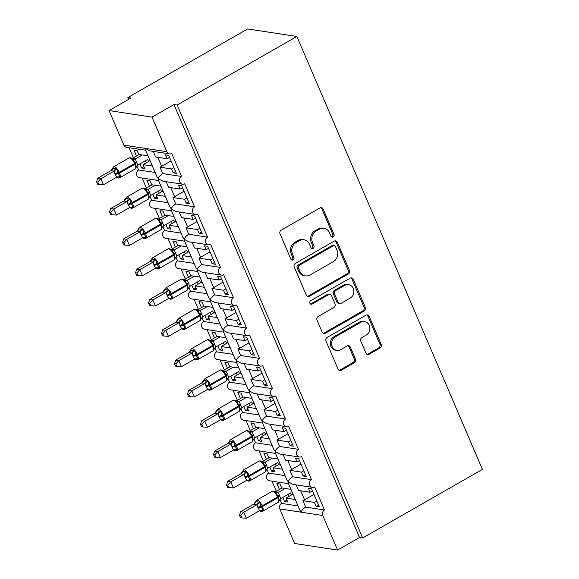 <?xml version="1.0" encoding="UTF-8"?>
<svg xmlns="http://www.w3.org/2000/svg" width="579" height="579" viewBox="0 0 579 579"><rect width="100%" height="100%" fill="white"/><g stroke="black" fill="none" stroke-linecap="round" stroke-linejoin="round"><path stroke-width="0.87" d="M333.207 236.912A1.882 1.665 98.7 0 0 333.996 234.386L323.162 209.091A2.685 2.381 98.7 0 0 319.984 207.948L281.162 230.174A2.685 2.381 98.7 0 0 280.026 233.793L290.868 259.081A1.882 1.665 98.7 0 0 293.09 259.884A1.882 1.665 98.7 0 0 293.886 257.358L292.482 254.08A8.605 7.614 98.7 0 1 296.122 242.514L299.357 240.661A8.605 7.614 98.7 0 1 303.917 239.771A8.605 7.614 98.7 0 1 309.519 244.324L310.923 247.595A1.882 1.665 98.7 0 0 313.152 248.398A1.882 1.665 98.7 0 0 313.941 245.872L312.544 242.594A8.605 7.614 98.7 0 1 316.177 231.028L319.413 229.175A8.605 7.614 98.7 0 1 323.972 228.285A8.605 7.614 98.7 0 1 329.574 232.838L330.978 236.116A1.882 1.665 98.7 0 0 333.207 236.912M331.593 236.869A1.882 1.665 98.7 0 0 332.737 234.191L321.895 208.896A2.685 2.381 98.7 0 0 320.759 207.666M291.483 259.841A1.882 1.665 98.7 0 0 292.627 257.163L291.223 253.892L292.482 254.08M311.538 248.355A1.882 1.665 98.7 0 0 312.682 245.677L311.278 242.406L312.544 242.594M365.964 353.132A2.685 2.381 98.7 0 0 369.134 354.283L380.027 348.044A2.685 2.381 98.7 0 0 381.163 344.425L369.127 316.337A2.685 2.381 98.7 0 0 365.95 315.193L327.128 337.419A2.685 2.381 98.7 0 0 325.991 341.038L338.035 369.127A2.685 2.381 98.7 0 0 341.212 370.271L354.362 362.743A2.685 2.381 98.7 0 0 355.499 359.125L350.346 347.103A2.685 2.381 98.7 0 0 347.176 345.96L340.647 349.694A7.194 6.362 98.7 0 1 336.833 350.433A7.194 6.362 98.7 0 1 331.593 344.556A7.194 6.362 98.7 0 1 335.19 336.956L360.746 322.322A7.194 6.362 98.7 0 1 364.56 321.577A7.194 6.362 98.7 0 1 369.8 327.461A7.194 6.362 98.7 0 1 366.203 335.06L361.947 337.499A2.685 2.381 98.7 0 0 360.811 341.111L365.964 353.132M145.59 150.222L126.562 147.319A4.111 3.633 -81.3 0 1 123.884 145.148L109.069 110.582L131.042 98.003L127.887 97.518L247.624 28.95L296.875 36.463L177.138 105.031L173.982 104.546L152.009 117.132L166.824 151.691A4.111 3.633 -81.3 0 0 169.495 153.862A4.111 3.633 -81.3 0 0 171.673 153.442L181.553 176.479A4.111 3.633 98.7 0 0 179.497 180.822A4.111 3.633 98.7 0 0 182.494 184.18A4.111 3.633 98.7 0 0 184.672 183.76L194.544 206.797A4.111 3.633 98.7 0 0 192.489 211.14A4.111 3.633 98.7 0 0 195.485 214.498A4.111 3.633 98.7 0 0 197.663 214.078L207.535 237.115A4.111 3.633 98.7 0 0 205.487 241.457A4.111 3.633 98.7 0 0 208.476 244.816A4.111 3.633 98.7 0 0 210.655 244.389L220.534 267.433A4.111 3.633 98.7 0 0 218.478 271.775A4.111 3.633 98.7 0 0 221.475 275.134A4.111 3.633 98.7 0 0 223.653 274.707L233.525 297.751A4.111 3.633 98.7 0 0 231.47 302.086A4.111 3.633 98.7 0 0 234.466 305.451A4.111 3.633 98.7 0 0 236.645 305.024L246.516 328.061A4.111 3.633 98.7 0 0 244.468 332.404A4.111 3.633 98.7 0 0 247.457 335.762A4.111 3.633 98.7 0 0 249.636 335.342L259.515 358.379A4.111 3.633 98.7 0 0 257.46 362.722A4.111 3.633 98.7 0 0 260.456 366.08A4.111 3.633 98.7 0 0 262.634 365.66L272.506 388.697A4.111 3.633 98.7 0 0 270.451 393.04A4.111 3.633 98.7 0 0 273.447 396.398A4.111 3.633 98.7 0 0 275.626 395.971L285.498 419.015A4.111 3.633 98.7 0 0 283.449 423.358A4.111 3.633 98.7 0 0 286.439 426.716A4.111 3.633 98.7 0 0 288.617 426.289L298.496 449.333A4.111 3.633 98.7 0 0 296.441 453.668A4.111 3.633 98.7 0 0 299.437 457.034A4.111 3.633 98.7 0 0 301.616 456.607L311.488 479.651A4.111 3.633 98.7 0 0 309.432 483.986A4.111 3.633 98.7 0 0 312.428 487.344A4.111 3.633 98.7 0 0 314.607 486.925L324.479 509.961A4.111 3.633 98.7 0 0 322.749 515.491L337.557 550.05L294.624 543.5L279.809 508.941L301.275 512.212C301.529 510.497 302.983 508.789 305.647 507.095L324.479 509.961M296.875 36.463L482.423 469.381L362.686 537.949L177.138 105.031M348.297 274.005A2.685 2.381 98.7 0 0 349.434 270.393L337.391 242.297A2.685 2.381 98.7 0 0 334.213 241.153L295.399 263.387A2.685 2.381 98.7 0 0 294.262 266.999L306.298 295.087A2.685 2.381 98.7 0 0 309.476 296.238L348.297 274.005L347.031 273.816A2.685 2.381 98.7 0 0 348.167 270.198L336.131 242.109A2.685 2.381 98.7 0 0 334.995 240.878M353.255 279.317L365.298 307.413A2.685 2.381 98.7 0 1 364.162 311.024L325.347 333.258A2.685 2.381 98.7 0 1 322.17 332.107L317.017 320.086A2.685 2.381 98.7 0 1 318.153 316.474L333.895 307.456A2.685 2.381 98.7 0 0 335.031 303.837L331.615 295.862A2.685 2.381 98.7 0 0 328.438 294.718L312.045 304.105A1.882 1.665 98.7 0 1 310.619 300.776L350.085 278.173A2.685 2.381 98.7 0 1 353.255 279.317L351.996 279.129L364.039 307.217L365.298 307.413M318.501 504.953L316.127 506.314L319.29 506.791L311.596 488.842L308.433 488.365L310.098 492.244L298.525 490.478L296.115 484.862M316.127 506.314L314.469 502.427L302.889 500.669L305.647 507.095M312.472 490.883L310.098 492.244M313.984 494.415L304.576 499.807A6.029 1.614 156.8 0 1 302.889 500.669M316.836 501.074L314.469 502.427M322.749 515.491L301.275 512.212L299.828 510.092L288.32 483.233L288.284 481.902L292.916 484.37L312.428 487.344M169.495 153.862L149.983 150.887L145.351 148.419L145.387 149.751L156.902 176.609L158.349 178.737L158.378 180.069L169.893 206.927L171.341 209.048L171.377 210.387L182.892 237.245L184.332 239.366L184.368 240.705L195.883 267.563L197.33 269.684L197.359 271.015L208.874 297.881L210.322 300.002L210.358 301.333L221.866 328.192L223.313 330.32L223.349 331.651L234.864 358.51L236.312 360.63L236.341 361.969L247.855 388.827L249.303 390.948L249.339 392.287L260.847 419.145L262.294 421.266L262.33 422.605L273.845 449.463L275.293 451.584L275.322 452.916L286.837 479.774L288.284 481.902C288.537 480.179 289.992 478.471 292.656 476.778L311.488 479.651M266.854 469.142L268.555 473.101L285.056 475.62M268.555 473.101A4.111 3.633 98.7 0 0 266.499 477.443A4.111 3.633 98.7 0 0 269.488 480.802L288.523 483.704M279.852 499.46L281.546 503.419L298.047 505.93M281.546 503.419A4.111 3.633 98.7 0 0 279.809 508.941M305.502 474.635L303.135 475.996L306.291 476.474L298.598 458.525L295.442 458.047L297.107 461.926L285.534 460.16L283.124 454.544M303.135 475.996L301.471 472.117L289.898 470.351L292.656 476.778M299.473 460.573L297.107 461.926M300.986 464.105L291.584 469.489A6.029 1.614 156.8 0 1 289.898 470.351M303.845 470.756L301.471 472.117M253.863 438.831L255.556 442.783L272.058 445.302M255.556 442.783A4.111 3.633 98.7 0 0 253.508 447.126A4.111 3.633 98.7 0 0 256.497 450.484L275.524 453.386M292.511 444.317L290.144 445.678L293.3 446.156L285.606 428.214L282.451 427.729L284.115 431.608L272.543 429.842L270.132 424.226M290.144 445.678L288.48 441.799L276.907 440.033L279.657 446.46L298.496 449.333M286.482 430.255L284.115 431.608M287.995 433.787L278.586 439.171A6.029 1.614 156.8 0 1 276.907 440.033M290.846 440.438L288.48 441.799M240.871 408.513L242.565 412.465L259.066 414.984M242.565 412.465A4.111 3.633 98.7 0 0 240.509 416.808A4.111 3.633 98.7 0 0 243.506 420.166L262.533 423.068M279.519 414.007L277.146 415.36L280.308 415.845L272.615 397.896L269.459 397.411L271.117 401.29L259.544 399.532L257.141 393.908M277.146 415.36L275.488 411.481L263.908 409.715L266.666 416.142L285.498 419.015M273.491 399.937L271.117 401.29M275.003 403.469L265.595 408.854A6.029 1.614 156.8 0 1 263.908 409.715M277.855 410.12L275.488 411.481M227.873 378.196L229.573 382.154L246.075 384.666M229.573 382.154A4.111 3.633 98.7 0 0 227.518 386.49A4.111 3.633 98.7 0 0 230.507 389.848L249.542 392.75M266.521 383.689L264.154 385.042L267.31 385.527L259.616 367.578L256.461 367.1L258.125 370.98L246.553 369.214L244.143 363.598M264.154 385.042L262.49 381.163L250.917 379.397L253.674 385.824L272.506 388.697M260.492 369.619L258.125 370.98M262.012 373.151L252.603 378.543A6.029 1.614 156.8 0 1 250.917 379.397M264.864 379.81L262.49 381.163M214.881 347.878L216.575 351.837L233.076 354.348M216.575 351.837A4.111 3.633 98.7 0 0 214.527 356.172A4.111 3.633 98.7 0 0 217.516 359.537L236.543 362.432M253.53 353.371L251.163 354.724L254.319 355.209L246.625 337.26L243.469 336.783L245.134 340.662L233.561 338.896L231.151 333.28M251.163 354.724L249.498 350.845L237.926 349.086L240.676 355.513L259.515 358.379M247.501 339.301L245.134 340.662M249.013 342.833L239.605 348.225A6.029 1.614 156.8 0 1 237.926 349.086M251.865 349.492L249.498 350.845M201.89 317.56L203.584 321.519L220.085 324.037M203.584 321.519A4.111 3.633 98.7 0 0 201.528 325.861A4.111 3.633 98.7 0 0 204.525 329.219L223.552 332.122M240.538 323.053L238.164 324.414L241.327 324.891L233.634 306.942L230.478 306.465L232.136 310.344L220.563 308.578L218.16 302.962M238.164 324.414L236.507 320.527L224.927 318.768L227.685 325.195L246.516 328.061M234.509 308.991L232.136 310.344M236.022 312.522L226.613 317.907A6.029 1.614 156.8 0 1 224.927 318.768M238.874 319.174L236.507 320.527M188.892 287.249L190.592 291.201L207.094 293.719M190.592 291.201A4.111 3.633 98.7 0 0 188.537 295.543A4.111 3.633 98.7 0 0 191.526 298.902L210.561 301.804M227.54 292.735L225.173 294.096L228.329 294.573L220.635 276.632L217.48 276.147L219.144 280.026L207.572 278.26L205.161 272.644M225.173 294.096L223.508 290.217L211.936 288.451L214.693 294.877L233.525 297.751M221.511 278.673L219.144 280.026M223.031 282.205L213.622 287.589A6.029 1.614 156.8 0 1 211.936 288.451M225.882 288.856L223.508 290.217M175.9 256.931L177.594 260.883L194.103 263.402M177.594 260.883A4.111 3.633 98.7 0 0 175.546 265.225A4.111 3.633 98.7 0 0 178.535 268.584L197.562 271.486M214.548 262.425L212.182 263.778L215.337 264.263L207.644 246.314L204.488 245.829L206.153 249.708L194.58 247.95L192.17 242.326M212.182 263.778L210.517 259.899L198.944 258.133L201.695 264.56L220.534 267.433M208.52 248.355L206.153 249.708M210.032 251.887L200.624 257.271A6.029 1.614 156.8 0 1 198.944 258.133M212.884 258.538L210.517 259.899M162.909 226.613L164.602 230.572L181.104 233.084M164.602 230.572A4.111 3.633 98.7 0 0 162.547 234.908A4.111 3.633 98.7 0 0 165.543 238.266L184.571 241.168M201.557 232.107L199.183 233.46L202.346 233.945L194.653 215.996L191.497 215.511L193.154 219.398L181.582 217.632L179.179 212.015M199.183 233.46L197.526 229.581L185.953 227.815L188.703 234.242L207.535 237.115M195.528 218.037L193.154 219.398M197.041 221.569L187.632 226.961A6.029 1.614 156.8 0 1 185.953 227.815M199.893 228.227L197.526 229.581M149.91 196.295L151.611 200.254L168.113 202.766M151.611 200.254A4.111 3.633 98.7 0 0 149.556 204.59A4.111 3.633 98.7 0 0 152.545 207.955L171.579 210.85M188.559 201.789L186.192 203.142L189.347 203.627L181.654 185.678L178.498 185.2L180.163 189.08L168.59 187.314L166.18 181.697M186.192 203.142L184.527 199.263L172.955 197.497L175.712 203.924L194.544 206.797M182.53 187.719L180.163 189.08M184.05 191.251L174.641 196.643A6.029 1.614 156.8 0 1 172.955 197.497M186.901 197.909L184.527 199.263M136.919 165.978L138.613 169.936L155.121 172.455M138.613 169.936A4.111 3.633 98.7 0 0 136.564 174.279A4.111 3.633 98.7 0 0 139.553 177.637L158.581 180.539M295.297 499.503L286.055 498.099L287.712 501.979L284.557 501.494L282.798 497.39M290.926 489.32L281.683 487.909L280.026 484.03L276.863 483.552L279.411 489.494M272.014 481.185L276.335 491.253M282.299 469.193L273.056 467.781L274.721 471.661L271.565 471.183L269.807 467.079M277.934 459.002L268.692 457.598L267.028 453.712L263.872 453.234L266.42 459.176M259.023 450.867L263.336 460.942M269.307 438.875L260.065 437.463L261.73 441.343L258.567 440.865L256.808 436.761M264.943 428.684L255.701 427.28L254.036 423.401L250.881 422.916L253.428 428.858M246.032 420.549L250.345 430.624M256.316 408.557L247.074 407.146L248.731 411.032L245.576 410.547L243.817 406.444M251.945 398.374L242.702 396.962L241.045 393.083L237.882 392.598L240.43 398.54M233.033 390.239L237.354 400.306M243.318 378.239L234.075 376.835L235.74 380.714L232.584 380.229L230.826 376.126M238.953 368.056L229.711 366.645L228.046 362.765L224.891 362.28L227.438 368.222M220.042 359.921L224.355 369.988M230.326 347.921L221.084 346.517L222.749 350.396L219.593 349.911L217.827 345.808M225.962 337.738L216.72 336.327L215.055 332.447L211.9 331.97L214.447 337.912M207.05 329.603L211.364 339.67M217.335 317.61L208.093 316.199L209.75 320.078L206.594 319.601L204.836 315.497M212.963 307.42L203.721 306.009L202.064 302.129L198.901 301.652L201.449 307.594M194.052 299.285L198.373 309.36M204.336 287.293L195.094 285.881L196.759 289.761L193.603 289.283L191.844 285.179M199.972 277.102L190.73 275.698L189.065 271.819L185.91 271.334L188.457 277.276M181.061 268.967L185.374 279.042M191.345 256.975L182.103 255.563L183.767 259.443L180.612 258.965L178.853 254.861M186.981 246.792L177.739 245.38L176.074 241.501L172.918 241.016L175.466 246.958M168.069 238.657L172.383 248.724M178.354 226.657L169.111 225.245L170.769 229.132L167.613 228.647L165.855 224.543M173.982 216.474L164.74 215.062L163.083 211.183L159.92 210.698L162.467 216.64M155.071 208.339L159.391 218.406M165.355 196.339L156.113 194.935L157.778 198.814L154.622 198.329L152.863 194.226M160.991 186.156L151.749 184.744L150.084 180.865L146.928 180.387L149.476 186.329M142.079 178.021L146.393 188.088M175.567 171.471L173.201 172.832L176.356 173.309L168.663 155.36L165.507 154.882L167.172 158.762L155.599 156.996L153.189 151.38M173.201 172.832L171.536 168.945L159.963 167.186L162.713 173.613L181.553 176.479M169.538 157.408L167.172 158.762M171.051 160.94L161.642 166.325A6.029 1.614 156.8 0 1 159.963 167.186M173.903 167.592L171.536 168.945M152.364 166.028L143.122 164.617L144.786 168.496L141.631 168.019L139.872 163.915M148 155.838L138.757 154.427L137.093 150.547L133.937 150.07L136.485 156.012M129.088 147.703L133.402 157.77M362.686 537.949L359.53 537.471L337.557 550.05M359.53 537.471L173.982 104.546M286.055 498.099L292.988 494.126M273.056 467.781L279.997 463.808M260.065 437.463L266.999 433.49M247.074 407.146L254.007 403.179M234.075 376.835L241.016 372.862M221.084 346.517L228.017 342.544M208.093 316.199L215.026 312.226M195.094 285.881L202.035 281.908M182.103 255.563L189.036 251.597M169.111 225.245L176.045 221.279M156.113 194.935L163.054 190.961M143.122 164.617L150.055 160.644M109.069 110.582L152.009 117.132M128.676 99.356L127.887 97.518M143.997 166.658L141.631 168.019M162.713 173.613C160.057 175.307 158.595 177.015 158.349 178.737L162.981 181.205L182.494 184.18M156.989 196.976L154.622 198.329M169.987 227.294L167.613 228.647M182.978 257.604L180.612 258.965M195.97 287.922L193.603 289.283M208.968 318.24L206.594 319.601M221.96 348.558L219.593 349.911M234.951 378.876L232.584 380.229M247.95 409.194L245.576 410.547M260.941 439.504L258.567 440.865M273.932 469.822L271.565 471.183M286.923 500.14L284.557 501.494M175.712 203.924C173.049 205.625 171.594 207.333 171.341 209.048L175.973 211.523L195.485 214.498M188.703 234.242C186.04 235.942 184.585 237.651 184.332 239.366L188.964 241.841L208.476 244.816M201.695 264.56C199.038 266.253 197.577 267.961 197.33 269.684L201.962 272.159L221.475 275.134M214.693 294.877C212.03 296.571 210.575 298.279 210.322 300.002L214.954 302.47L234.466 305.451M227.685 325.195C225.021 326.889 223.566 328.597 223.313 330.32L227.945 332.787L247.457 335.762M240.676 355.513C238.02 357.207 236.558 358.915 236.312 360.63L240.944 363.105L260.456 366.08M253.674 385.824C251.011 387.525 249.556 389.233 249.303 390.948L253.935 393.423L273.447 396.398M266.666 416.142C264.002 417.835 262.548 419.543 262.294 421.266L266.926 423.741L286.439 426.716M279.657 446.46C277.001 448.153 275.539 449.861 275.293 451.584L279.925 454.059L299.437 457.034M323.972 228.285L322.713 228.097A8.605 7.614 98.7 0 0 318.146 228.98L319.413 229.175M311.278 242.406A8.605 7.614 98.7 0 1 314.911 230.833L318.146 228.98M303.917 239.771L302.658 239.583A8.605 7.614 98.7 0 0 298.091 240.466L299.357 240.661M291.223 253.892A8.605 7.614 98.7 0 1 294.856 242.319L298.091 240.466M307.435 296.318A2.685 2.381 98.7 0 0 308.216 296.043L347.031 273.816M335.494 246.647A1.882 1.665 98.7 0 0 333.272 245.843L299.198 265.356A1.882 1.665 98.7 0 0 298.402 267.889L299.886 271.341A8.605 7.614 98.7 0 0 305.488 275.894A8.605 7.614 98.7 0 0 310.047 275.011L333.338 261.672A8.605 7.614 98.7 0 0 336.978 250.099L335.494 246.647M334.271 245.648L333.005 245.46A1.882 1.665 98.7 0 0 332.006 245.655L333.272 245.843M305.488 275.894L304.221 275.698A8.605 7.614 98.7 0 1 298.619 271.146L297.143 267.693A1.882 1.665 98.7 0 1 297.939 265.168L332.006 245.655M323.299 333.338A2.685 2.381 98.7 0 0 324.081 333.063L362.903 310.829A2.685 2.381 98.7 0 0 364.039 307.217M329.864 294.443L328.597 294.248A2.685 2.381 98.7 0 0 327.171 294.53L310.785 303.91L312.045 304.105M350.23 298.098A7.194 6.362 98.7 0 0 353.827 290.506A7.194 6.362 98.7 0 0 348.587 284.622A7.194 6.362 98.7 0 0 344.773 285.367L335.769 290.52A2.685 2.381 98.7 0 0 334.633 294.139L338.049 302.115A2.685 2.381 98.7 0 0 341.226 303.258L350.23 298.098M348.587 284.622L347.32 284.434A7.194 6.362 98.7 0 0 343.506 285.172L344.773 285.367M339.801 303.534L338.534 303.345A2.685 2.381 98.7 0 1 336.79 301.92L333.366 293.944A2.685 2.381 98.7 0 1 334.503 290.325L343.506 285.172M351.996 279.129A2.685 2.381 98.7 0 0 350.86 277.898M364.56 321.577L363.294 321.388A7.194 6.362 98.7 0 0 359.479 322.127L360.746 322.322M336.833 350.433L335.574 350.244A7.194 6.362 98.7 0 1 330.334 344.36A7.194 6.362 98.7 0 1 333.924 336.761L359.479 322.127M339.171 370.357A2.685 2.381 98.7 0 0 339.945 370.082L353.103 362.548A2.685 2.381 98.7 0 0 354.239 358.929L349.086 346.908A2.685 2.381 98.7 0 0 347.95 345.677M367.093 354.362A2.685 2.381 98.7 0 0 367.875 354.087L378.767 347.849A2.685 2.381 98.7 0 0 379.904 344.237L367.86 316.141A2.685 2.381 98.7 0 0 366.724 314.918M112.811 168.185L112.666 168.185A3.011 2.888 -43.9 0 1 110.871 170.696L97.706 178.216L100.862 178.701L103.46 184.759L116.719 177.174L114.939 173.961L114.121 171.102L110.864 170.682L113.593 166.795A5.891 2.244 60.2 0 1 114.287 166.694A5.891 2.244 60.2 0 1 119.238 172.325L134.618 163.517A5.891 2.244 -119.8 0 0 129.667 157.886A5.891 2.244 -119.8 0 0 128.972 157.995L113.593 166.795M97.837 182.009L96.577 181.82L97.612 184.238L98.879 184.433L97.837 182.009L100.862 178.701L114.02 171.16M139.141 154.492L132.113 158.516L135.262 158.979L137.773 165.116L147.732 159.406L148.615 161.469M142.296 154.969L135.269 158.993M146.248 162.829L145.358 160.767M112.666 168.185L116.755 168.786L117.892 172.832A1.368 0.369 -23.2 0 0 119.238 172.325L119.549 173.049L134.929 164.241L134.618 163.517A1.368 0.369 -23.2 0 0 135.247 162.894L132.171 158.61C130.897 157.691 129.834 157.488 128.972 157.995M114.939 173.961A3.011 0.811 156.8 0 1 117.892 172.832L120.114 176.609L117.696 177.644M136.058 167.548L135.558 163.625A1.368 0.369 156.8 0 1 134.929 164.241A5.891 2.244 -119.8 0 1 135.139 168.938L119.759 177.746A5.891 2.244 60.2 0 0 119.549 173.049A1.368 0.369 156.8 0 1 118.203 173.562A3.011 0.811 156.8 0 0 115.25 174.684M135.92 167.555L137.773 165.116M135.168 159.051L132.569 159.732M116.719 177.174L120.114 176.609M114.121 171.102L116.755 168.786M98.879 184.433L103.46 184.759M97.706 178.216L96.577 181.82M123.855 201L110.698 208.534L113.853 209.012L116.451 215.077L129.71 207.485L127.93 204.278L127.112 201.42L123.855 201L126.584 197.113A5.891 2.244 60.2 0 1 127.279 197.012A5.891 2.244 60.2 0 1 132.229 202.643L147.609 193.835A5.891 2.244 -119.8 0 0 142.658 188.204A5.891 2.244 -119.8 0 0 141.964 188.305L126.584 197.113M110.828 212.327L109.569 212.131L110.611 214.556L111.87 214.751L110.828 212.327L113.853 209.012L127.011 201.478M152.132 184.802L145.105 188.826L148.253 189.297L150.764 195.434L160.723 189.724L161.606 191.787M155.288 185.287L148.26 189.311A3.011 2.888 -43.9 0 1 145.257 189L145.163 188.928C143.896 188.009 142.825 187.806 141.964 188.305M159.239 193.147L158.357 191.084M125.802 198.503L129.754 199.104L130.883 203.149A1.368 0.369 -23.2 0 0 132.229 202.643L132.54 203.367L147.92 194.558L147.609 193.835A1.368 0.369 -23.2 0 0 148.238 193.212L145.257 189M127.93 204.278A3.011 0.811 156.8 0 1 130.883 203.149L133.105 206.927L130.688 207.962M149.056 197.866L148.55 193.943A1.368 0.369 156.8 0 1 147.92 194.558A5.891 2.244 -119.8 0 1 148.13 199.256L132.75 208.064A5.891 2.244 60.2 0 0 132.54 203.367A1.368 0.369 156.8 0 1 131.194 203.88A3.011 0.811 156.8 0 0 128.241 205.002M148.912 197.873L150.764 195.434M148.166 189.362L145.561 190.05M129.71 207.485L133.105 206.927M127.112 201.42L129.754 199.104M111.87 214.751L116.451 215.077M110.698 208.534L109.569 212.131M138.801 228.814L138.656 228.821A3.011 2.888 -43.9 0 1 136.861 231.325L123.689 238.852L126.852 239.33L129.45 245.395L142.702 237.803L140.921 234.596L140.104 231.738L136.847 231.318L139.582 227.431A5.891 2.244 60.2 0 1 140.27 227.33A5.891 2.244 60.2 0 1 145.22 232.953L160.6 224.145A5.891 2.244 -119.8 0 0 155.65 218.522A5.891 2.244 -119.8 0 0 154.962 218.623L139.582 227.431M123.826 242.644L122.567 242.449L123.602 244.874L124.861 245.062L123.826 242.644L126.852 239.33L140.009 231.795M165.124 215.12L158.096 219.144L161.259 219.629L163.756 225.752L173.714 220.042L174.605 222.104M168.286 215.605L161.259 219.629A3.011 2.888 -43.9 0 1 158.248 219.318L158.161 219.246C156.887 218.326 155.823 218.117 154.962 218.623M172.231 223.458L171.348 221.402M138.656 228.821L142.745 229.422L143.882 233.467A1.368 0.369 -23.2 0 0 145.22 232.953L145.532 233.684L160.911 224.876L160.6 224.145A1.368 0.369 -23.2 0 0 161.237 223.53L158.248 219.318M140.921 234.596A3.011 0.811 156.8 0 1 143.882 233.467L146.096 237.238L143.679 238.28M162.048 228.184L161.548 224.254A1.368 0.369 156.8 0 1 160.911 224.876A5.891 2.244 -119.8 0 1 161.121 229.573L145.749 238.382A5.891 2.244 60.2 0 0 145.532 233.684A1.368 0.369 156.8 0 1 144.193 234.198A3.011 0.811 156.8 0 0 141.24 235.32M161.91 228.191L163.756 225.752M161.157 219.68L158.552 220.367M142.702 237.803L146.096 237.238M140.104 231.738L142.745 229.422M124.861 245.062L129.45 245.395M123.689 238.852L122.567 242.449M151.792 259.131L151.647 259.139A3.011 2.888 -43.9 0 1 149.852 261.643L136.687 269.17L139.843 269.648L142.441 275.713L155.7 268.12L154.231 265.638L153.095 262.055L149.845 261.628L152.574 257.749A5.891 2.244 60.2 0 1 153.269 257.648A5.891 2.244 60.2 0 1 158.219 263.271L173.591 254.463A5.891 2.244 -119.8 0 0 168.648 248.84A5.891 2.244 -119.8 0 0 167.953 248.941L152.574 257.749M136.818 272.962L135.558 272.767L136.593 275.191L137.86 275.38L136.818 272.962L139.843 269.648L153.001 262.113M178.122 245.438L171.095 249.462L174.25 249.94L176.754 256.063L186.713 250.36L187.596 252.422M181.278 245.916L174.25 249.94A3.011 2.888 -43.9 0 1 171.239 249.636L171.152 249.563C169.879 248.644 168.815 248.434 167.953 248.941M185.222 253.776L184.339 251.713M151.647 259.139L155.737 259.732L156.873 263.785A1.368 0.369 -23.2 0 0 158.219 263.271L158.53 264.002L173.91 255.194L173.591 254.463A1.368 0.369 -23.2 0 0 174.228 253.848L171.239 249.636M153.92 264.907A3.011 0.811 156.8 0 1 156.873 263.785L159.095 267.556L156.677 268.598M175.039 258.502L174.54 254.572A1.368 0.369 156.8 0 1 173.91 255.194A5.891 2.244 -119.8 0 1 174.12 259.891L158.74 268.699A5.891 2.244 60.2 0 0 158.53 264.002A1.368 0.369 156.8 0 1 157.184 264.509A3.011 0.811 156.8 0 0 154.231 265.638M174.901 258.502L176.754 256.063M174.149 249.998L171.55 250.678M155.7 268.12L159.095 267.556M153.095 262.055L155.737 259.732M137.86 275.38L142.441 275.713M136.687 269.17L135.558 272.767M164.783 289.449L164.646 289.457A3.011 2.888 -43.9 0 1 162.851 291.961L149.679 299.481L152.834 299.965L155.433 306.03L168.692 298.438L167.222 295.956L166.093 292.373L162.837 291.946L165.565 288.067A5.891 2.244 60.2 0 1 166.26 287.958A5.891 2.244 60.2 0 1 171.21 293.589L186.59 284.781A5.891 2.244 -119.8 0 0 181.64 279.15A5.891 2.244 -119.8 0 0 180.945 279.259L165.565 288.067M149.809 303.273L148.55 303.085L149.592 305.509L150.851 305.698L149.809 303.273L152.834 299.965L165.992 292.431M191.113 275.756L184.086 279.78L187.241 280.258L189.746 286.381L199.704 280.677L200.587 282.74M194.269 276.234L187.241 280.258M198.221 284.094L197.338 282.031M164.646 289.457L168.735 290.05L169.864 294.103A1.368 0.369 -23.2 0 0 171.21 293.589L171.522 294.32L186.901 285.512L186.59 284.781A1.368 0.369 -23.2 0 0 187.22 284.159L184.144 279.874C182.877 278.962 181.806 278.752 180.945 279.259M166.911 295.225A3.011 0.811 156.8 0 1 169.864 294.103L172.086 297.874L169.669 298.909M188.037 288.82L187.531 284.89A1.368 0.369 156.8 0 1 186.901 285.512A5.891 2.244 -119.8 0 1 187.111 290.209L171.731 299.01A5.891 2.244 60.2 0 0 171.522 294.32A1.368 0.369 156.8 0 1 170.175 294.827A3.011 0.811 156.8 0 0 167.222 295.956M187.893 288.82L189.746 286.381M187.147 280.316L184.542 280.996M168.692 298.438L172.086 297.874M166.093 292.373L168.735 290.05M150.851 305.698L155.433 306.03M149.679 299.481L148.55 303.085M175.828 322.264L162.67 329.798L165.833 330.283L168.431 336.341L181.683 328.756L179.903 325.543L179.085 322.684L175.828 322.264L178.564 318.385A5.891 2.244 60.2 0 1 179.251 318.276A5.891 2.244 60.2 0 1 184.202 323.907L199.581 315.099A5.891 2.244 -119.8 0 0 194.631 309.468A5.891 2.244 -119.8 0 0 193.943 309.577L178.564 318.385M162.808 333.591L161.548 333.403L162.583 335.82L163.843 336.015L162.808 333.591L165.833 330.283L178.991 322.742M204.105 306.074L197.077 310.098L200.24 310.576L202.737 316.699L212.696 310.988L213.579 313.051M207.268 306.552L200.24 310.576A3.011 2.888 -43.9 0 1 197.229 310.272L197.142 310.192C195.868 309.273 194.805 309.07 193.943 309.577M211.212 314.411L210.329 312.349M177.782 319.767L181.726 320.368L182.863 324.414A1.368 0.369 -23.2 0 0 184.202 323.907L184.513 324.631L199.893 315.823L199.581 315.099A1.368 0.369 -23.2 0 0 200.218 314.477L197.229 310.272M179.903 325.543A3.011 0.811 156.8 0 1 182.863 324.414L185.077 328.192L182.66 329.227M201.029 319.13L200.529 315.208A1.368 0.369 156.8 0 1 199.893 315.823A5.891 2.244 -119.8 0 1 200.102 320.52L184.723 329.328A5.891 2.244 60.2 0 0 184.513 324.631A1.368 0.369 156.8 0 1 183.174 325.145A3.011 0.811 156.8 0 0 180.221 326.267M200.884 319.138L202.737 316.699M200.139 310.633L197.533 311.314M181.683 328.756L185.077 328.192M179.085 322.684L181.726 320.368M163.843 336.015L168.431 336.341M162.67 329.798L161.548 333.403M190.773 350.085L190.629 350.085A3.011 2.888 -43.9 0 1 188.834 352.589L175.669 360.116L178.824 360.594L181.422 366.659L194.682 359.074L192.901 355.861L192.076 353.002L188.826 352.582L191.555 348.696A5.891 2.244 60.2 0 1 192.25 348.594A5.891 2.244 60.2 0 1 197.2 354.225L212.573 345.417A5.891 2.244 -119.8 0 0 207.629 339.786A5.891 2.244 -119.8 0 0 206.935 339.887L191.555 348.696M175.799 363.909L174.54 363.713L175.575 366.138L176.841 366.333L175.799 363.909L178.824 360.594L191.982 353.06M217.103 336.385L210.076 340.409L213.231 340.893L215.735 347.016L225.694 341.306L226.577 343.369M220.259 336.869L213.231 340.893A3.011 2.888 -43.9 0 1 210.22 340.582L210.134 340.51C208.86 339.591 207.796 339.388 206.935 339.887M224.203 344.729L223.32 342.667M190.629 350.085L194.718 350.686L195.854 354.732A1.368 0.369 -23.2 0 0 197.2 354.225L197.511 354.949L212.891 346.141L212.573 345.417A1.368 0.369 -23.2 0 0 213.21 344.794L210.22 340.582M192.901 355.861A3.011 0.811 156.8 0 1 195.854 354.732L198.076 358.51L195.659 359.545M214.02 349.448L213.521 345.525A1.368 0.369 156.8 0 1 212.891 346.141A5.891 2.244 -119.8 0 1 213.101 350.838L197.721 359.646A5.891 2.244 60.2 0 0 197.511 354.949A1.368 0.369 156.8 0 1 196.165 355.463A3.011 0.811 156.8 0 0 193.212 356.584M213.883 349.455L215.735 347.016M213.13 340.944L210.532 341.632M194.682 359.074L198.076 358.51M192.076 353.002L194.718 350.686M176.841 366.333L181.422 366.659M175.669 360.116L174.54 363.713M203.765 380.396L203.627 380.403A3.011 2.888 -43.9 0 1 201.832 382.907L188.66 390.434L191.815 390.912L194.414 396.977L207.673 389.385L205.892 386.179L205.075 383.32L201.818 382.9L204.546 379.013A5.891 2.244 60.2 0 1 205.241 378.912A5.891 2.244 60.2 0 1 210.191 384.536L225.571 375.735A5.891 2.244 -119.8 0 0 220.621 370.104A5.891 2.244 -119.8 0 0 219.926 370.205L204.546 379.013M188.79 394.227L187.531 394.031L188.573 396.456L189.832 396.651L188.79 394.227L191.815 390.912L204.973 383.378M230.095 366.702L223.067 370.726L226.215 371.197L228.727 377.334L238.686 371.624L239.568 373.687M233.25 367.187L226.223 371.211A3.011 2.888 -43.9 0 1 223.219 370.9L223.125 370.828C221.851 369.909 220.787 369.699 219.926 370.205M237.202 375.04L236.319 372.985M203.627 380.403L207.716 381.004L208.845 385.049A1.368 0.369 -23.2 0 0 210.191 384.536L210.503 385.267L225.882 376.459L225.571 375.735A1.368 0.369 -23.2 0 0 226.201 375.112L223.219 370.9M205.892 386.179A3.011 0.811 156.8 0 1 208.845 385.049L211.067 388.82L208.65 389.862M227.019 379.766L226.512 375.836A1.368 0.369 156.8 0 1 225.882 376.459A5.891 2.244 -119.8 0 1 226.092 381.156L210.713 389.964A5.891 2.244 60.2 0 0 210.503 385.267A1.368 0.369 156.8 0 1 209.157 385.78A3.011 0.811 156.8 0 0 206.204 386.902M226.874 379.773L228.727 377.334M226.128 371.262L223.523 371.95M207.673 389.385L211.067 388.82M205.075 383.32L207.716 381.004M189.832 396.651L194.414 396.977M188.66 390.434L187.531 394.031M216.763 410.714L216.618 410.721A3.011 2.888 -43.9 0 1 214.823 413.225L201.651 420.752L204.814 421.23L207.412 427.295L220.664 419.703L219.195 417.22L218.066 413.638L214.809 413.211L217.545 409.331A5.891 2.244 60.2 0 1 218.232 409.23A5.891 2.244 60.2 0 1 223.183 414.854L238.562 406.045A5.891 2.244 -119.8 0 0 233.612 400.422A5.891 2.244 -119.8 0 0 232.924 400.523L217.545 409.331M201.789 424.545L200.522 424.349L201.564 426.774L202.824 426.962L201.789 424.545L204.814 421.23L217.972 413.696M243.086 397.02L236.058 401.044L239.221 401.529L241.718 407.645L251.677 401.942L252.56 404.004M246.249 397.498L239.221 401.529M250.193 405.358L249.31 403.295M216.618 410.721L220.708 411.314L221.844 415.367A1.368 0.369 -23.2 0 0 223.183 414.854L223.494 415.584L238.874 406.776L238.562 406.045A1.368 0.369 -23.2 0 0 239.199 405.43L236.123 401.146C234.85 400.227 233.786 400.017 232.924 400.523M218.884 416.489A3.011 0.811 156.8 0 1 221.844 415.367L224.059 419.138L221.641 420.18M240.01 410.084L239.511 406.154A1.368 0.369 156.8 0 1 238.874 406.776A5.891 2.244 -119.8 0 1 239.084 411.474L223.704 420.282A5.891 2.244 60.2 0 0 223.494 415.584A1.368 0.369 156.8 0 1 222.155 416.091A3.011 0.811 156.8 0 0 219.195 417.22M239.865 410.084L241.718 407.645M239.12 401.58L236.514 402.267M220.664 419.703L224.059 419.138M218.066 413.638L220.708 411.314M202.824 426.962L207.412 427.295M201.651 420.752L200.522 424.349M227.808 443.528L214.65 451.063L217.805 451.548L220.404 457.613L233.663 450.021L232.193 447.538L231.057 443.955L227.808 443.528L230.536 439.649A5.891 2.244 60.2 0 1 231.231 439.541A5.891 2.244 60.2 0 1 236.181 445.171L251.554 436.363A5.891 2.244 -119.8 0 0 246.603 430.733A5.891 2.244 -119.8 0 0 245.916 430.841L230.536 439.649M214.78 454.855L213.521 454.667L214.556 457.092L215.822 457.28L214.78 454.855L217.805 451.548L230.963 444.013M256.084 427.338L249.057 431.362L252.212 431.84L254.717 437.963L264.675 432.26L265.558 434.322M259.24 427.816L252.212 431.84M263.184 435.676L262.301 433.613M229.754 441.032L233.699 441.632L234.835 445.685A1.368 0.369 -23.2 0 0 236.181 445.171L236.493 445.902L251.872 437.094L251.554 436.363A1.368 0.369 -23.2 0 0 252.191 435.741L249.115 431.456C247.841 430.544 246.777 430.335 245.916 430.841M231.882 446.807A3.011 0.811 156.8 0 1 234.835 445.685L237.05 449.456L234.64 450.491M253.001 440.402L252.502 436.472A1.368 0.369 156.8 0 1 251.872 437.094A5.891 2.244 -119.8 0 1 252.082 441.791L236.702 450.592A5.891 2.244 60.2 0 0 236.493 445.902A1.368 0.369 156.8 0 1 235.146 446.409A3.011 0.811 156.8 0 0 232.193 447.538M252.864 440.402L254.717 437.963M252.111 431.898L249.513 432.578M233.663 450.021L237.05 449.456M231.057 443.955L233.699 441.632M215.822 457.28L220.404 457.613M214.65 451.063L213.521 454.667M240.799 473.846L227.641 481.381L230.797 481.866L233.395 487.923L246.654 480.338L245.185 477.856L244.056 474.266L240.799 473.846L243.527 469.967A5.891 2.244 60.2 0 1 244.222 469.859A5.891 2.244 60.2 0 1 249.173 475.489L264.552 466.681A5.891 2.244 -119.8 0 0 259.602 461.05A5.891 2.244 -119.8 0 0 258.907 461.159L243.527 469.967M227.771 485.173L226.512 484.985L227.554 487.402L228.814 487.598L227.771 485.173L230.797 481.866L243.954 474.331M269.076 457.656L262.048 461.68L265.196 462.143L267.708 468.281L277.667 462.578L278.55 464.633M272.231 458.134L265.204 462.158M276.183 465.994L275.3 463.931M242.746 471.349L246.697 471.95L247.826 476.003A1.368 0.369 -23.2 0 0 249.173 475.489L249.484 476.213L264.864 467.405L264.552 466.681A1.368 0.369 -23.2 0 0 265.182 466.059L262.106 461.774C260.832 460.855 259.768 460.652 258.907 461.159M244.874 477.125A3.011 0.811 156.8 0 1 247.826 476.003L250.048 479.774L247.631 480.809M266 470.713L265.493 466.79A1.368 0.369 156.8 0 1 264.864 467.405A5.891 2.244 -119.8 0 1 265.073 472.102L249.694 480.91A5.891 2.244 60.2 0 0 249.484 476.213A1.368 0.369 156.8 0 1 248.138 476.727A3.011 0.811 156.8 0 0 245.185 477.856M265.855 470.72L267.708 468.281M265.11 462.216L262.504 462.896M246.654 480.338L250.048 479.774M244.056 474.266L246.697 471.95M228.814 487.598L233.395 487.923M227.641 481.381L226.512 484.985M253.79 504.164L240.632 511.698L243.795 512.176L246.393 518.241L259.645 510.656L257.865 507.443L257.047 504.584L253.79 504.164L256.526 500.278A5.891 2.244 60.2 0 1 257.214 500.176A5.891 2.244 60.2 0 1 262.164 505.807L277.544 496.999A5.891 2.244 -119.8 0 0 272.593 491.368A5.891 2.244 -119.8 0 0 271.906 491.47L256.526 500.278M240.77 515.491L239.503 515.296L240.546 517.72L241.805 517.916L240.77 515.491L243.795 512.176L256.953 504.642M282.067 487.967L275.039 491.991L278.202 492.476L280.699 498.599L290.658 492.888L291.541 494.951M285.23 488.452L278.202 492.476M289.174 496.312L288.291 494.249M255.744 501.667L259.689 502.268L260.825 506.314A1.368 0.369 -23.2 0 0 262.164 505.807L262.475 506.531L277.855 497.723L277.544 496.999A1.368 0.369 -23.2 0 0 278.173 496.377L275.105 492.092C273.831 491.173 272.767 490.97 271.906 491.47M257.865 507.443A3.011 0.811 156.8 0 1 260.825 506.314L263.04 510.092L260.622 511.127M278.991 501.03L278.492 497.108A1.368 0.369 156.8 0 1 277.855 497.723A5.891 2.244 -119.8 0 1 278.065 502.42L262.685 511.228A5.891 2.244 60.2 0 0 262.475 506.531A1.368 0.369 156.8 0 1 261.136 507.045A3.011 0.811 156.8 0 0 258.176 508.167M278.846 501.038L280.699 498.599M278.101 492.526L275.495 493.214M259.645 510.656L263.04 510.092M257.047 504.584L259.689 502.268M241.805 517.916L246.393 518.241M240.632 511.698L239.503 515.296M332.737 234.191L333.996 234.386M292.627 257.163L293.886 257.358M312.682 245.677L313.941 245.872M123.884 145.148L166.824 151.691M157.792 157.329L161.642 166.325M170.783 187.647L174.641 196.643M183.775 217.965L187.632 226.961M196.773 248.282L200.624 257.271M209.764 278.6L213.622 287.589M222.756 308.911L226.613 317.907M235.754 339.229L239.605 348.225M248.746 369.547L252.603 378.543M261.737 399.865L265.595 408.854M274.736 430.183L278.586 439.171M287.727 460.5L291.584 469.489M300.718 490.811L304.576 499.807M314.911 230.833L316.177 231.028M294.856 242.319L296.122 242.514M321.895 208.896L323.162 209.091M308.216 296.043L309.476 296.238M336.131 242.109L337.391 242.297M348.167 270.198L349.434 270.393M297.939 265.168L299.198 265.356M297.143 267.693L298.402 267.889M298.619 271.146L299.886 271.341M362.903 310.829L364.162 311.024M324.081 333.063L325.347 333.258M327.171 294.53L328.438 294.718M334.503 290.325L335.769 290.52M333.366 293.944L334.633 294.139M336.79 301.92L338.049 302.115M333.924 336.761L335.19 336.956M349.086 346.908L350.346 347.103M354.239 358.929L355.499 359.125M353.103 362.548L354.362 362.743M339.945 370.082L341.212 370.271M367.86 316.141L369.127 316.337M379.904 344.237L381.163 344.425M378.767 347.849L380.027 348.044M367.875 354.087L369.134 354.283M136.948 162.258A3.011 0.811 156.8 0 0 135.558 163.625L135.247 162.894A3.011 0.811 156.8 0 1 136.637 161.534M135.262 158.979A3.011 2.888 -43.9 0 1 132.258 158.682M117.537 176.892A3.011 2.193 -96 0 1 118.84 177.413M115.04 168.547A3.011 2.193 -96 0 1 113.976 171.167M149.947 192.575A3.011 0.811 156.8 0 0 148.55 193.943L148.238 193.212A3.011 0.811 156.8 0 1 149.635 191.852M130.528 207.21A3.011 2.193 -96 0 1 131.831 207.731M125.665 198.503A3.011 2.888 -43.9 0 1 123.87 201.007M128.031 198.865A3.011 2.193 -96 0 1 126.975 201.485M162.938 222.893A3.011 0.811 156.8 0 0 161.548 224.254L161.237 223.53A3.011 0.811 156.8 0 1 162.627 222.162M143.527 237.528A3.011 2.193 -96 0 1 144.822 238.049M141.023 229.183A3.011 2.193 -96 0 1 139.966 231.803M175.929 253.211A3.011 0.811 156.8 0 0 174.54 254.572L174.228 253.848A3.011 0.811 156.8 0 1 175.618 252.48M156.518 267.845A3.011 2.193 -96 0 1 157.821 268.367M154.021 259.501A3.011 2.193 -96 0 1 152.957 262.113M188.928 283.529A3.011 0.811 156.8 0 0 187.531 284.89L187.22 284.159A3.011 0.811 156.8 0 1 188.616 282.798M187.234 280.25A3.011 2.888 -43.9 0 1 184.238 279.954M169.509 298.156A3.011 2.193 -96 0 1 170.812 298.677M167.013 289.811A3.011 2.193 -96 0 1 165.956 292.431M201.919 313.84A3.011 0.811 156.8 0 0 200.529 315.208L200.218 314.477A3.011 0.811 156.8 0 1 201.608 313.116M182.508 328.474A3.011 2.193 -96 0 1 183.804 328.995M177.637 319.767A3.011 2.888 -43.9 0 1 175.842 322.279M180.004 320.129A3.011 2.193 -96 0 1 178.947 322.749M214.91 344.158A3.011 0.811 156.8 0 0 213.521 345.525L213.21 344.794A3.011 0.811 156.8 0 1 214.599 343.434M195.499 358.792A3.011 2.193 -96 0 1 196.802 359.313M193.002 350.447A3.011 2.193 -96 0 1 191.939 353.067M227.909 374.475A3.011 0.811 156.8 0 0 226.512 375.836L226.201 375.112A3.011 0.811 156.8 0 1 227.59 373.744M208.491 389.11A3.011 2.193 -96 0 1 209.793 389.631M205.994 380.765A3.011 2.193 -96 0 1 204.937 383.385M240.9 404.793A3.011 0.811 156.8 0 0 239.511 406.154L239.199 405.43A3.011 0.811 156.8 0 1 240.589 404.062M239.207 401.515A3.011 2.888 -43.9 0 1 236.21 401.218M221.489 419.428A3.011 2.193 -96 0 1 222.785 419.949M218.985 411.083A3.011 2.193 -96 0 1 217.928 413.703M253.892 435.111A3.011 0.811 156.8 0 0 252.502 436.472L252.191 435.741A3.011 0.811 156.8 0 1 253.58 434.38M252.198 431.833A3.011 2.888 -43.9 0 1 249.202 431.536M234.481 449.745A3.011 2.193 -96 0 1 235.783 450.259M229.61 441.039A3.011 2.888 -43.9 0 1 227.815 443.543M231.984 441.401A3.011 2.193 -96 0 1 230.92 444.013M266.89 465.422A3.011 0.811 156.8 0 0 265.493 466.79L265.182 466.059A3.011 0.811 156.8 0 1 266.572 464.698M265.196 462.143A3.011 2.888 -43.9 0 1 262.2 461.854M247.472 480.056A3.011 2.193 -96 0 1 248.775 480.577M242.608 471.349A3.011 2.888 -43.9 0 1 240.813 473.861M244.975 471.711A3.011 2.193 -96 0 1 243.918 474.331M279.881 495.74A3.011 0.811 156.8 0 0 278.492 497.108L278.173 496.377A3.011 0.811 156.8 0 1 279.57 495.016M278.188 492.461A3.011 2.888 -43.9 0 1 275.191 492.164M260.47 510.374A3.011 2.193 -96 0 1 261.766 510.895M255.6 501.667A3.011 2.888 -43.9 0 1 253.805 504.171M257.966 502.029A3.011 2.193 -96 0 1 256.91 504.649M119.759 177.746L118.34 177.992L116.56 177.131M136.405 166.897L135.139 168.938M132.75 208.064L131.332 208.31L129.551 207.448M149.396 197.207L148.13 199.256M145.163 188.928L145.524 189.181M145.749 238.382L144.33 238.628L142.55 237.759M162.388 227.525L161.121 229.573M158.74 268.699L157.322 268.938L155.541 268.077M175.386 257.843L174.12 259.891M171.731 299.01L170.313 299.256L168.532 298.395M188.378 288.161L187.111 290.209M184.144 279.874L184.506 280.135M184.723 329.328L183.311 329.574L181.531 328.713M201.369 318.479L200.102 320.52M197.721 359.646L196.303 359.892L194.522 359.031M214.368 348.79L213.101 350.838M210.713 389.964L209.294 390.21L207.514 389.341M227.359 379.107L226.092 381.156M223.125 370.828L223.487 371.081M223.704 420.282L222.293 420.528L220.512 419.659M240.35 409.425L239.084 411.474M236.702 450.592L235.284 450.838L233.503 449.977M253.341 439.743L252.082 441.791M249.694 480.91L248.275 481.156L246.495 480.295M266.34 470.061L265.073 472.102M262.685 511.228L261.274 511.474L259.493 510.613M279.331 500.379L278.065 502.42"/></g></svg>
